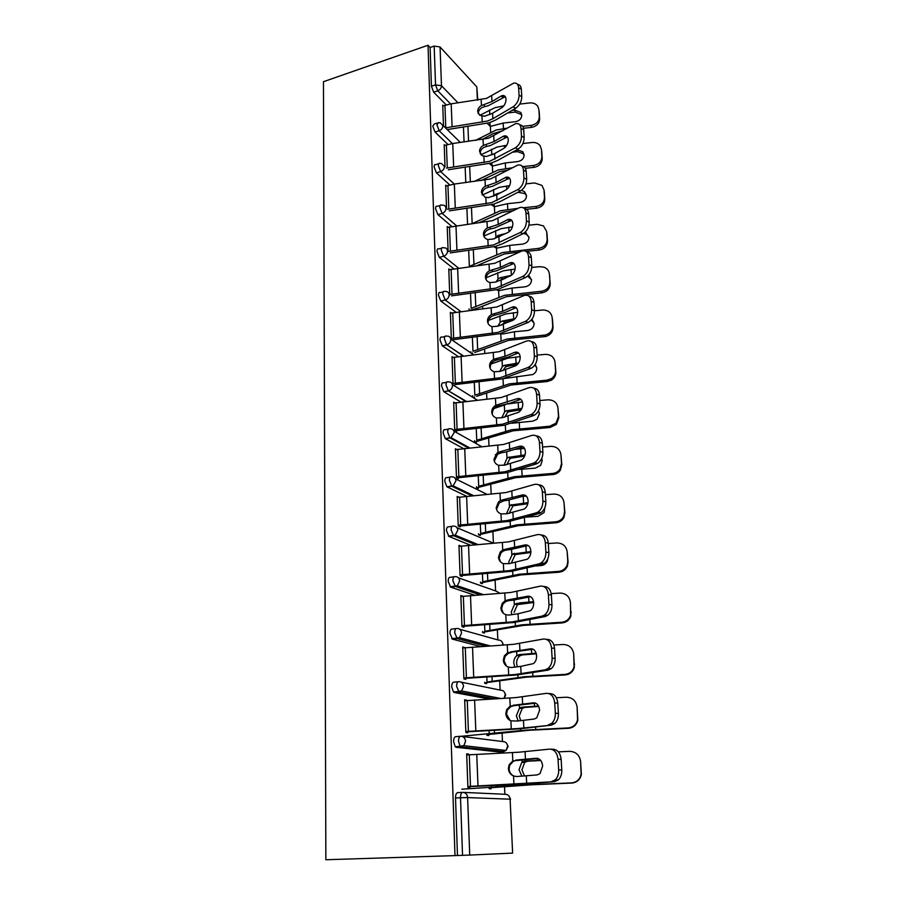 <?xml version="1.0" encoding="UTF-8"?>
<svg xmlns="http://www.w3.org/2000/svg" width="905" height="905" viewBox="0 0 905 905"><rect width="100%" height="100%" fill="white"/><g stroke="black" fill="none" stroke-linecap="round" stroke-linejoin="round"><path stroke-width="1.36" d="M504.877 794.273L504.538 786.807M502.999 753.051L502.931 751.659M502.931 751.569L502.863 750.098M502.467 741.534L502.094 733.231M500.126 690.096L499.707 681.001M497.841 639.914L497.388 630.061M495.601 590.954L495.126 580.376M493.429 543.147L492.908 531.902M491.189 494.062L490.759 484.582M489.005 446.075L488.655 438.382M486.867 399.252L486.596 393.256M484.786 353.538L484.582 349.183M482.75 308.91L482.614 306.116M480.759 265.335L480.702 264.011M325.857 859.75L323.458 81.699L428.02 45.25L454.989 855.61L325.857 859.75M477.41 100.138L476.788 86.88L440.056 46.981L441.482 85.749L458.043 102.876M446.188 104.878L433.642 92.163L431.425 86.246L435.531 84.878L434.174 46.076L430.113 47.479L428.02 45.25M431.425 86.246L430.113 47.479M434.174 46.076L440.056 46.981M476.788 86.88L477.795 100.093M469.729 855.067L512.626 853.11L510.103 799.194L467.625 797.577L469.729 855.067L462.534 855.338L460.509 797.735L455.52 798.006C455.554 794.692 456.301 792.904 457.772 792.644L462.523 792.373M443.495 125.931L442.737 105.116L443.371 105.761M499.074 751.942L456.211 747.304L455.26 746.783L453.62 741.693C453.654 738.469 454.389 736.794 455.837 736.659L460.317 736.308M454.989 855.61L457.466 855.497L455.52 798.006M466.675 700.583L464.661 699.723L465.871 732.53L467.885 732.79L467.828 731.342M486.867 734.283L486.913 735.313L488.802 735.561L488.757 734.532M480.691 646.555L452.477 639.145L449.955 633.455C449.989 630.423 450.724 628.952 452.138 629.043L456.086 628.568M462.783 596.282L460.826 595.524L461.969 626.69L463.937 627.244L463.869 625.491M482.557 631.566L482.603 632.55L484.458 633.081L484.413 632.086M470.136 545.07L448.948 536.45L446.47 530.692C446.516 527.83 447.228 526.552 448.62 526.857L452.104 526.303M458.699 497.184L457.172 496.46L458.258 526.099L460.193 526.925M478.462 533.792L478.507 534.753L480.317 535.522L480.284 534.572M463.303 448.45L445.294 438.631L443.167 433.02C443.212 430.316 443.914 429.208 445.271 429.694L448.371 429.083M454.864 402.883L453.688 402.171L454.729 430.395L456.629 431.459M474.559 440.633L474.593 441.561L476.381 442.556L476.347 441.64M458.066 356.423L442.319 345.857L440.011 340.054C440.068 337.497 440.758 336.547 442.081 337.203L444.864 336.558M451.324 313.006L450.373 312.315L451.369 339.228M472.625 353.855L472.591 352.961M470.826 351.751L470.872 352.656M453.643 268.672L439.332 257.348L437.013 251.466C437.047 249.18 437.669 248.332 438.88 248.932L441.663 248.185M448.009 227.257L447.217 226.578L448.122 251.228M449.74 184.914L436.425 172.866L434.151 166.95C434.174 164.936 434.717 164.178 435.791 164.665L438.654 163.805M444.875 145.354L444.197 144.698L445.011 166.746M447.93 144.449L435.022 132.051L432.771 126.134L434.298 123.962L437.194 123.046M446.425 185.842L445.69 185.174L446.55 208.501M451.64 226.318L437.862 214.609L435.565 208.716C435.588 206.566 436.176 205.763 437.319 206.317L440.135 205.514M469.028 308.831L469.062 309.431M449.638 269.633L448.778 268.955L449.74 294.951M455.781 312.033L440.837 301.105L438.495 295.234C438.54 292.79 439.208 291.908 440.486 292.564L443.235 291.874M474.48 397.691L474.446 396.786M472.67 395.677L472.715 396.582M453.066 357.407L452.014 356.706L453.032 384.263M460.555 401.877L443.789 391.684L441.572 385.971C441.617 383.347 442.307 382.317 443.654 382.894L446.595 382.261M476.483 486.652L476.528 487.603L478.326 488.496L478.293 487.546M456.742 449.457L455.407 448.744L456.471 477.659L458.383 478.609M466.448 496.166L446.844 486.766L444.796 481.245C444.841 478.462 445.554 477.274 446.923 477.67L450.204 477.082M480.487 582.073L480.532 583.058L482.365 583.714L482.32 582.741M460.781 546.1L458.971 545.376L460.091 575.761L462.036 576.462L461.969 574.562M474.673 595.196L450.69 587.141L448.19 581.417C448.235 578.465 448.948 577.096 450.351 577.3L454.061 576.779M484.684 682.28L484.729 683.286L486.596 683.682L486.562 682.675M464.706 647.765L462.715 646.951L463.892 678.92L465.883 679.338L465.826 677.732M489.763 699.158L454.321 692.517L453.473 692.031L451.753 686.861C451.799 683.739 452.534 682.166 453.959 682.144L458.168 681.725M489.107 787.622L489.141 788.674L491.053 788.775L491.008 787.723M468.7 754.804L468.677 754.08L466.663 753.876L467.908 787.554L469.933 787.655L469.887 786.377M457.466 855.497L462.534 855.338M463.552 792.395L505.397 794.296C508.124 794.454 509.685 796.083 510.103 799.194L512.626 853.11M462.783 596.169L460.849 596.418M464.695 647.46L462.749 647.675M466.663 700.074L464.684 700.255M468.677 754.08L466.675 754.216M500.884 96.156L502.32 95.568C504.515 95.24 505.759 96.439 506.042 99.143C505.94 102.898 504.436 105.84 501.517 107.933L492.569 113.238L484.537 116.27L479.661 115.184L477.693 111.428C477.704 108.917 478.96 106.948 481.449 105.512L483.971 104.584L484.627 106.632L488.417 105.647L503.565 97.536L500.884 96.156L491.981 101.53L483.971 104.584M513.067 106.835C516.947 104.064 518.95 100.206 519.063 95.24L521.755 96.654C521.642 101.598 519.64 105.455 515.76 108.215L513.067 106.835L492.852 118.747L487.591 121.021L445.464 127.854M447.228 129.585L489.277 122.786L495.544 120.071L515.76 108.215M519.063 95.24L518.622 87.74C518.237 84.233 516.608 82.683 513.746 83.09L486.483 98.407L451.188 103.837L442.76 105.964M484.627 106.632L482.105 107.537C479.616 108.962 478.372 110.93 478.349 113.442L478.372 113.736M517.547 84.403C519.775 84.629 521.031 86.213 521.314 89.165L518.622 87.74M521.755 96.654L521.314 89.165M505.431 96.88L503.565 97.536M479.831 115.308L494.99 107.65L503.712 105.942M503.135 130.591L493.202 133.623L482.139 139.528M487.229 123.363L490.374 126.395L503.169 123.08L515.488 121.677C519.481 120.874 521.574 118.679 521.766 115.116L520.827 112.48L514.821 110.082L512.026 110.41M475.442 140.433L496.144 130.026L507.524 128.069M522.604 126.349L531.111 125.388C536.337 124.336 539.075 121.462 539.301 116.802L539.64 118.804C539.414 123.465 536.688 126.315 531.461 127.379L523.486 128.284M538.961 110.218L539.301 116.802M538.837 109.471L537.887 106.473C536.077 103.837 533.35 102.65 529.719 102.932L519.719 104.086M539.165 111.496L539.64 118.804M521.778 115.501L521.212 114.494L515.216 112.096L507.66 112.967M489.741 122.639L490.352 126.395M503.044 136.417L504.221 135.92C506.596 135.501 507.943 136.745 508.271 139.653C508.169 143.488 506.642 146.429 503.689 148.465L494.628 153.556L486.494 156.463L482.139 155.705L479.56 151.463C479.571 148.895 480.838 146.882 483.361 145.434L485.917 144.517L486.562 146.474L490.408 145.524L505.748 137.73L503.044 136.417L494.017 141.576L485.917 144.517M515.398 147.764C519.323 145.083 521.348 141.203 521.472 136.146L524.176 137.481C524.063 142.538 522.038 146.395 518.113 149.076L515.398 147.764L489.594 161.373L446.493 168.115M448.28 169.767L491.279 163.058L497.626 160.445L518.113 149.076M521.472 136.146L521.02 128.476C520.579 124.698 518.814 123.08 515.703 123.623L488.451 138.239L452.738 143.51L444.219 145.558M486.562 146.474L484.017 147.368C481.505 148.816 480.238 150.818 480.227 153.386L480.272 153.85M519.764 124.822C522.106 125.071 523.429 126.734 523.724 129.822L521.02 128.476M524.176 137.481L523.724 129.822M507.535 137.13L505.748 137.73M505.25 177.606L506.155 177.222C508.712 176.69 510.182 177.98 510.544 181.102C510.443 185.016 508.904 187.969 505.906 189.937L496.721 194.801L488.496 197.584L484.888 197.188L481.471 192.414C481.483 189.779 482.761 187.731 485.318 186.272L487.897 185.355L488.553 187.222L492.433 186.306L507.977 178.862L505.25 177.606L496.098 182.539L487.897 185.355M517.773 189.665C521.755 187.064 523.803 183.172 523.927 178.014L526.665 179.28C526.552 184.439 524.504 188.308 520.522 190.898L517.773 189.665L491.63 202.652L447.477 209.304M449.276 210.876L493.327 204.247L499.764 201.758L520.522 190.898M523.927 178.014L523.463 170.163C522.966 166.101 521.042 164.416 517.694 165.106L490.453 178.986L454.333 184.077L445.713 186.045M488.553 187.222L485.974 188.116C483.428 189.575 482.15 191.611 482.139 194.236L482.207 194.88M522.015 166.181C524.493 166.43 525.884 168.183 526.201 171.441L523.463 170.163M526.665 179.28L526.201 171.441M509.673 178.319L507.977 178.862M507.501 219.768L508.135 219.496C510.884 218.829 512.456 220.175 512.875 223.535C512.784 227.528 511.212 230.481 508.18 232.381L493.417 239.011L487.863 239.565C485.171 238.716 483.689 236.963 483.428 234.305C483.44 231.612 484.729 229.531 487.309 228.06L489.933 227.144L490.589 228.908L494.515 228.037L510.262 220.944L507.501 219.768L498.236 224.451L489.933 227.144M520.205 232.551C524.244 230.04 526.325 226.148 526.439 220.877L529.21 222.076C529.097 227.336 527.015 231.216 522.977 233.716L520.205 232.551L493.711 244.893L448.405 251.454M450.226 252.925L495.431 246.398L501.947 244.022L522.977 233.716M526.439 220.877L525.975 212.833C525.409 208.467 523.328 206.713 519.719 207.573L492.512 220.673L447.251 227.46M490.589 228.908L487.965 229.802C485.397 231.273 484.107 233.354 484.096 236.035L484.209 236.895M524.3 208.501C526.914 208.761 528.396 210.616 528.735 214.044L525.975 212.833M529.21 222.076L528.735 214.044M511.845 220.469L510.262 220.944M509.809 262.914L510.149 262.767C513.09 261.975 514.787 263.378 515.262 266.975C515.171 271.059 513.576 274.011 510.499 275.833L495.555 282.1L489.922 282.598C487.195 281.715 485.691 279.905 485.431 277.19C485.442 274.43 486.754 272.315 489.356 270.821L492.003 269.916L492.659 271.579L496.641 270.742L512.603 264.022L509.809 262.914L500.42 267.36L492.003 269.916M522.705 276.466C526.801 274.057 528.905 270.154 529.018 264.78L531.812 265.889C531.699 271.262 529.595 275.154 525.5 277.552L522.705 276.466L495.85 288.118L449.717 294.476M451.561 295.856L497.58 289.532L525.5 277.552M529.018 264.78L528.531 256.534C527.898 251.85 525.647 250.018 521.789 251.058L494.628 263.332L448.812 269.848M492.659 271.579L490.024 272.462C487.422 273.955 486.109 276.07 486.109 278.808L486.257 279.905M526.62 251.828C529.391 252.088 530.952 254.045 531.326 257.665L528.531 256.534M531.812 265.889L531.326 257.665M514.051 263.604L512.603 264.022M512.173 307.112L512.207 307.089C515.341 306.139 517.174 307.598 517.705 311.467C517.615 315.596 516.031 318.549 512.943 320.313L497.727 326.23L492.026 326.66C489.266 325.732 487.75 323.866 487.478 321.083C487.49 318.266 488.813 316.105 491.449 314.601L494.13 313.707L494.797 315.245L505.465 312.293L514.99 308.13L512.173 307.112L502.66 311.286L494.13 313.707M525.262 321.445L525.398 321.388C529.47 319.035 531.563 315.155 531.654 309.748L534.482 310.777C534.38 316.173 532.298 320.053 528.226 322.395L525.262 321.445L498.033 332.395L451.335 338.436M453.201 339.714L499.786 333.696L528.09 322.463M531.654 309.748L531.156 301.297C530.443 296.263 528.022 294.363 523.893 295.607L496.777 307.01L450.407 313.221M494.797 315.245L492.116 316.128C489.481 317.632 488.168 319.793 488.157 322.599M528.973 296.195C531.914 296.455 533.577 298.503 533.984 302.349L531.156 301.297M552.152 317.338L552.174 317.621C551.428 312.915 548.509 310.37 543.396 309.974L534.482 310.766L533.984 302.349M516.303 307.779L514.99 308.13M480.985 154.789L497.026 147.062L506.743 145.32M508.09 170.163L499.854 171.588L480.883 180.638M489.322 163.579L492.365 166.101L505.318 162.945L517.773 161.576C521.812 160.773 523.927 158.545 524.119 154.902L522.807 151.746L516.925 149.732M474.13 181.509L498.214 169.948L512.524 167.753M523.531 166.554L533.577 165.457C538.871 164.405 541.631 161.486 541.869 156.723L542.197 158.635C541.959 163.398 539.21 166.305 533.927 167.357L525.341 168.285M541.473 149.766L541.869 156.723M541.382 149.234L540.047 145.603C538.147 143.262 535.511 142.221 532.163 142.492L522.92 143.522M541.71 151.169L542.197 158.635M524.131 155.185L523.192 153.669L517.49 151.644L512.502 152.198M491.641 162.945L492.444 166.09M492.512 154.597L494.99 153.352M482.308 195.05L499.108 187.38L509.639 185.627M493.202 196.317L495.861 194.202L500.804 192.629M513.588 210.627L501.981 212.347L479.107 222.721M491.562 204.7L494.39 206.702L507.501 203.704L520.104 202.381C524.199 201.577 526.337 199.315 526.529 195.593L524.595 191.758L521.472 190.322M472.308 223.558L500.318 210.786L518.101 208.32M523.339 207.777L536.099 206.442C541.462 205.39 544.244 202.426 544.482 197.55L544.799 199.372C544.572 204.236 541.79 207.2 536.45 208.241L526.54 209.27M544.041 190.208L544.482 197.55M543.984 189.892L541.982 185.412L534.651 182.946L525.997 183.873M544.312 191.736L544.799 199.372M526.54 195.751L524.979 193.591L517.864 192.29M493.689 204.145L494.605 206.702M484.096 235.979L501.246 228.614L512.434 226.872M494.503 238.705L497.954 235.515L506.144 233.388M519.798 251.986L504.153 254.022L476.675 265.81M493.972 246.748L496.472 248.23L509.741 245.402L522.502 244.124C526.631 243.321 528.792 241.024 528.984 237.212L526.393 234.293L523.497 233.433M468.666 250.052L469.356 266.341L502.479 252.563L538.679 248.366C544.097 247.325 546.925 244.316 547.152 239.327L547.48 241.047C547.254 246.024 544.437 249.033 539.029 250.074L526.031 251.364M546.665 231.544L547.152 239.327M546.654 231.488L543.452 225.888L537.197 224.327L528.961 225.175M525.172 232.155L528.984 237.212M546.971 233.23L547.48 241.047M495.883 246.273L496.822 248.23M505.85 277.993L500.295 280.55M486.155 277.745L503.418 270.799L515.126 269.09M496.053 281.975L498.022 279.091L500.103 277.767L511.28 275.392M549.369 273.932L550.206 283.695C549.98 288.786 547.14 291.84 541.665 292.869L506.37 296.682L478.44 307.847L470.193 310.279M496.585 289.77L498.598 290.72L512.038 288.073L524.945 286.84C529.131 286.048 531.314 283.706 531.506 279.803L528.622 275.109M470.498 293.039L471.143 308.322L504.685 295.302L541.326 291.274C546.812 290.245 549.663 287.179 549.889 282.077L550.206 283.695M549.697 275.697L549.889 282.077M549.38 274.057C549.03 270.776 547.231 268.491 543.995 267.179L539.81 266.67L531.789 267.461M531.495 279.69L527.649 276.116M498.259 289.362L499.119 290.743M512.637 320.438L504.956 322.056L501.359 325.2M488.451 320.404L505.657 313.967L517.717 312.327M497.795 326.207L500.182 322.304L502.286 321.026L515.183 318.628M552.48 319.16L553.012 327.35C552.91 332.033 550.421 335.088 545.557 336.513L508.655 340.325L474.718 352.486M499.492 333.764L502.942 333.968L514.391 331.75L527.898 330.506C531.88 329.556 533.95 327.191 534.086 323.402L531.97 319.171M472.365 337.045L472.964 351.276L506.947 339.058L545.217 335.02C550.093 333.594 552.593 330.529 552.695 325.834L553.012 327.35M552.174 317.621L552.695 325.834M534.063 323.13L531.337 319.985M446.007 344.081L446.041 345.065M514.594 352.373C517.784 351.491 519.662 353.052 520.217 357.034C520.149 361.05 518.644 363.957 515.692 365.767L499.956 371.412L494.187 371.774C491.392 370.801 489.854 368.889 489.582 366.039C489.594 363.154 490.929 360.948 493.598 359.421L496.313 358.538L496.969 359.964L507.784 357.204L517.445 353.312L514.594 352.373L504.945 356.276L496.313 358.538M527.875 367.543L528.441 367.294C532.332 364.896 534.312 361.072 534.357 355.823L537.219 356.774C537.163 362.011 535.194 365.835 531.292 368.222L527.875 367.543L500.273 377.724L452.998 383.449M454.876 384.625L502.037 378.935L530.737 368.471M534.357 355.823L533.848 347.169C533.102 341.932 530.613 339.918 526.371 341.106L498.994 351.728L452.048 357.633M496.969 359.964L494.266 360.846C491.596 362.362 490.261 364.557 490.261 367.43M531.359 341.638C534.482 341.886 536.258 344.058 536.699 348.131L533.848 347.169M537.219 356.774L536.699 348.131M518.588 353.018L517.445 353.312M517.422 364.5L506.913 366.344L505.069 367.475L502.909 370.665M491.053 363.968L507.931 358.165L520.171 356.593M499.707 371.469L502.399 366.548L504.221 365.405L518.644 362.95M474.277 382.102L474.831 395.225L509.266 383.856L546.801 380.179L551.19 378.731C554.188 376.729 555.647 374.036 555.568 370.643L555.025 362.226L555.874 372.034C555.953 375.417 554.505 378.109 551.518 380.1L547.129 381.548L510.974 385.021L476.607 396.333M502.976 378.72L532.762 374.557C535.432 373.075 536.756 370.903 536.722 368.041L535.251 364.387M555.025 362.226C554.131 357.023 550.851 354.409 545.206 354.387L537.118 355.099M536.676 367.566L534.844 365.02M460.464 398.211L461.086 398.087M517.083 398.743C520.318 397.974 522.219 399.637 522.773 403.743C522.751 407.646 521.325 410.508 518.508 412.329L502.252 417.703L496.404 417.997C493.564 416.979 492.015 415.01 491.732 412.08C491.743 409.128 493.089 406.877 495.793 405.338L498.542 404.456L499.209 405.768L510.16 403.2L519.956 399.603L517.083 398.743L498.542 404.456M530.556 414.784L531.552 414.343C535.262 411.911 537.118 408.155 537.129 403.053L540.014 403.913C540.002 409.003 538.147 412.759 534.436 415.18L530.556 414.784L502.569 424.173L454.695 429.558M456.595 430.622L504.345 425.26L533.452 415.621M537.129 403.053L536.608 394.184C535.851 388.799 533.317 386.639 529.018 387.691L501.246 397.533L453.722 403.121M499.209 405.768L496.46 406.639C493.768 408.178 492.422 410.418 492.411 413.359M533.78 388.2C537.106 388.426 539.007 390.711 539.493 395.055L536.608 394.184M540.014 403.913L539.493 395.055M520.907 399.365L519.956 399.603M521.178 409.75L508.882 411.718L507.366 412.68L504.752 417.137M507.807 403.969L522.479 401.956M501.789 417.793L504.673 411.843L506.178 410.859L521.914 408.359M476.245 428.246L476.743 440.215L511.63 429.728L549.64 426.244L556.043 423.189L558.509 416.538L557.955 407.917L558.804 417.805L556.36 424.445L549.969 427.488L513.361 430.78L475.148 441.866M511.789 423.246L532.626 421.176L537.016 419.343L539.425 413.755L538.509 410.802M494.13 408.472L505.85 404.512M557.955 407.917C557.039 402.578 553.724 399.886 548.011 399.829L539.81 400.508M539.346 413.053L538.26 411.243M460.068 443.393L461.143 443.19M519.617 446.278C522.909 445.611 524.832 447.387 525.409 451.606C525.409 455.407 524.063 458.224 521.393 460.057L504.594 465.136L498.666 465.351C495.793 464.288 494.221 462.251 493.938 459.254L496.992 453.043L498.044 452.387L500.827 451.516L501.494 452.704L505.68 452.059L522.524 447.036L519.617 446.278L500.827 451.516M533.317 463.224L534.731 462.579C538.249 460.136 539.991 456.437 539.98 451.482L542.887 452.24C542.91 457.183 541.167 460.871 537.649 463.315L536.235 463.96L533.317 463.224L504.922 471.765L456.437 476.788M458.349 477.738L506.71 472.738L536.235 463.96M539.98 451.482L539.437 442.387C538.667 436.844 536.099 434.536 531.733 435.441L503.565 444.468L455.441 449.706M501.494 452.704L497.66 454.208L494.616 460.407M536.246 435.927C539.787 436.12 541.812 438.529 542.344 443.167L539.437 442.387M542.887 452.24L542.344 443.167M523.271 446.855L522.524 447.036M524.606 456.143L510.918 458.19L509.719 458.982L506.834 464.684M515.816 449.265L524.572 448.428M504.028 465.238L506.992 458.224L508.191 457.432L525.036 454.91M478.247 475.532L478.7 486.268L514.063 476.72L552.536 473.439C555.772 473.111 558.283 471.641 560.071 469.016L561.519 463.552L560.953 454.717L561.813 464.695L560.376 470.148C558.589 472.761 556.089 474.231 552.865 474.559L515.805 477.659L476.912 487.784M518.859 469.446L535.319 468.145L540.692 465.294L542.197 460.588L541.722 458.484M495.318 454.717L502.117 452.613M560.953 454.717C560.014 449.253 556.666 446.47 550.874 446.369L542.581 447.025M542.061 459.604L541.62 458.711M459.027 489.673L460.611 489.401M522.23 495.001C525.567 494.458 527.524 496.359 528.101 500.691C528.124 504.379 526.868 507.151 524.334 509.006L506.992 513.757L500.985 513.893C498.078 512.784 496.483 510.692 496.2 507.615L498.485 501.936L500.352 500.601L503.169 499.741L503.836 500.793L508.078 500.194L525.16 495.669L522.23 495.001L503.169 499.741M536.133 512.897L537.977 512.049C541.303 509.594 542.943 505.952 542.887 501.144L545.839 501.811C545.885 506.608 544.256 510.239 540.93 512.694L539.086 513.531L536.133 512.897L507.32 520.556L458.224 525.205M460.159 526.031L509.142 521.404L539.086 513.531M542.887 501.144L542.344 491.822C541.552 486.121 538.939 483.655 534.516 484.401L505.94 492.569L457.206 497.445M503.836 500.793L499.164 502.976L496.879 508.633M538.735 484.865C542.514 485.001 544.697 487.546 545.285 492.501L542.344 491.822M545.839 501.811L545.285 492.501M527.819 503.712L513.022 505.805L509.13 513.384M522.932 496.325L526.291 496.076M506.438 513.848L510.262 505.137L528.022 502.626M480.306 523.995L480.713 533.441L516.551 524.877L555.523 521.812C559.256 521.416 561.994 519.583 563.713 516.314L564.607 511.732L564.019 502.682L564.89 512.739L564.007 517.309C562.288 520.567 559.573 522.4 555.84 522.796L518.305 525.692L478.666 534.821M564.019 502.682C563.08 497.071 559.675 494.198 553.815 494.073L545.41 494.684M544.901 507.569L544.063 512.581L538.079 516.28L526.224 517.117M456.98 537.118L459.174 536.778M524.9 544.968C528.282 544.55 530.273 546.575 530.862 551.043C530.907 554.618 529.73 557.344 527.344 559.2L509.447 563.611L503.372 563.668C500.431 562.503 498.802 560.342 498.508 557.186L500.25 552.016L502.716 550.036L505.578 549.177L506.234 550.093L510.544 549.55L527.875 545.534L524.9 544.968L505.578 549.177M539.029 563.86L541.303 562.808C544.425 560.342 545.953 556.779 545.885 552.107L548.86 552.661C548.928 557.322 547.412 560.885 544.278 563.34L542.005 564.392L539.029 563.86L509.798 570.58L460.057 574.833M462.002 575.535L511.619 571.304L542.005 564.392M545.885 552.107L545.319 542.536C544.516 536.665 541.857 534.029 537.366 534.629L508.384 541.891L459.005 546.371M506.234 550.093L503.384 550.93L500.929 552.91L499.198 558.057L500.397 561.722M541.281 535.047C545.296 535.115 547.638 537.808 548.283 543.113L545.319 542.536M548.86 552.661L548.283 543.113M530.85 552.48L515.194 554.595L511.574 562.48M509.029 563.668L508.78 561.948L512.411 554.041L530.884 551.552M482.422 573.68L482.761 581.768L519.097 574.234L558.577 571.394C562.706 570.942 565.568 568.826 567.186 565.059L567.763 561.123L567.175 551.846L568.057 561.994L567.469 565.919C565.863 569.686 563.001 571.79 558.894 572.243L520.873 574.924L480.521 582.978M567.175 551.846C566.213 546.088 562.763 543.124 556.824 542.955L548.317 543.532M547.955 558.419L547.287 561.247C545.964 563.849 543.837 565.308 540.896 565.614L535.432 565.976M530.579 596.678L527.649 596.225C531.077 595.942 533.102 598.092 533.701 602.696C533.758 606.18 532.66 608.85 530.409 610.705L518.056 613.771L508.78 615.083L505.816 614.71C502.829 613.488 501.189 611.26 500.884 608.024L502.23 603.296L505.148 600.728L508.033 599.891L508.701 600.649L513.056 600.173L530.613 596.689M541.993 616.158L544.674 614.914C547.627 612.459 549.041 608.952 548.95 604.404L551.96 604.857C552.05 609.382 550.636 612.877 547.695 615.332L545.014 616.577L541.993 616.158L512.332 621.893L461.935 625.728M463.903 626.283L514.176 622.47L545.014 616.577M548.95 604.404L548.373 594.585C547.548 588.544 544.855 585.739 540.296 586.157L510.873 592.458L460.86 596.531M527.649 596.225L508.033 599.891M508.701 600.649L505.816 601.486L502.909 604.042L501.574 608.748L503.282 613.183M543.86 586.542C548.136 586.519 550.647 589.359 551.371 595.049L548.373 594.585M551.96 604.857L551.371 595.049M533.69 602.492L517.445 604.608L514.063 612.368M511.834 614.767L511.246 611.938L514.628 604.155L520.579 602.787L533.611 601.723M484.582 624.62L484.865 631.294L521.71 624.846L561.711 622.244C566.145 621.746 569.109 619.416 570.614 615.23L570.399 602.255L570.897 615.943C569.392 620.117 566.44 622.448 562.016 622.934L523.497 625.4L482.591 632.301M570.399 602.255C569.415 596.35 565.919 593.284 559.912 593.08L551.213 593.623M547.061 615.253L543.792 616.203M532.83 649.1L530.466 648.84C533.95 648.681 535.998 650.967 536.62 655.706C536.688 659.1 535.658 661.725 533.543 663.58L520.726 666.397L511.325 667.494L508.316 667.087C505.295 665.808 503.633 663.501 503.327 660.186L504.379 655.831L507.637 652.731L533.135 649.236M545.048 669.847L548.125 668.422C550.885 665.967 552.22 662.528 552.107 658.105L555.138 658.433C555.251 662.845 553.939 666.272 551.168 668.716L548.091 670.141L545.048 669.847L514.934 674.542L463.858 677.936M465.849 678.354L516.789 674.972L548.091 670.141M552.107 658.105L551.507 648.014C550.67 641.792 547.932 638.806 543.294 639.043L513.44 644.337L462.76 647.98M530.466 648.84L510.567 651.905M511.235 652.505L508.305 653.331L505.058 656.408L504.006 660.752L506.495 666.103M546.484 639.383C551.032 639.258 553.724 642.256 554.539 648.365L551.507 648.014M555.138 658.433L554.539 648.365M536.337 653.806L522.049 654.971L519.719 655.933C517.603 657.709 516.563 660.231 516.608 663.512L517.4 666.883M514.866 667.177L513.769 663.195C513.712 659.903 514.753 657.369 516.879 655.593L519.198 654.62L536.167 653.195M486.8 676.895L487.026 682.053L524.391 676.748L564.924 674.406C569.607 673.874 572.661 671.352 574.064 666.827L573.713 653.964L574.336 667.381C572.933 671.895 569.901 674.417 565.218 674.938L526.201 677.166L484.707 682.856M573.713 653.964C572.718 647.901 569.166 644.745 563.08 644.484L553.905 645.005M535.104 702.959L533.35 702.834C536.891 702.823 538.973 705.255 539.606 710.131L536.744 717.869L534.222 719.034L517.23 721.047L510.895 720.833C507.829 719.498 506.133 717.122 505.827 713.706L506.664 709.667L510.194 706.104L535.658 703.162M548.181 724.984L551.643 723.378C554.233 720.934 555.466 717.563 555.342 713.253L558.408 713.457C558.543 717.756 557.31 721.115 554.72 723.548L551.258 725.154L517.603 728.582L465.837 731.5M467.84 731.772L519.47 728.864L551.258 725.154M555.342 713.253L554.731 702.891C553.871 696.477 551.088 693.298 546.382 693.343L516.065 697.574L464.706 700.764M533.35 702.834L513.158 705.278M513.825 705.719L510.861 706.534L507.354 710.086L506.506 714.113L510.16 720.504M548.883 693.547L549.448 693.592C554.143 693.547 556.937 696.714 557.797 703.117L554.731 702.891M558.408 713.457L557.797 703.117M538.735 706.454L524.753 707.427L522.174 708.491L519.232 715.979L520.737 720.719M518.18 720.968L516.359 715.776L519.515 708.106L521.857 707.201L538.509 706.013M461.346 736.274L527.151 730.007L568.216 727.925C573.125 727.382 576.236 724.69 577.56 719.848L577.107 707.02L577.82 720.244C576.508 725.063 573.408 727.756 568.51 728.299L528.961 730.278L486.879 734.679M577.107 707.02C576.089 700.787 572.503 697.529 566.326 697.223L556.337 697.732M537.4 758.322L536.314 758.288C539.912 758.424 542.038 761.015 542.672 766.037L540.014 773.639L537.208 774.918L516.619 776.513L513.531 776.004C510.42 774.612 508.712 772.157 508.384 768.65L509.074 764.883L512.807 760.89L538.147 758.503M551.394 781.626L555.229 779.85C557.661 777.429 558.804 774.114 558.668 769.917L561.767 769.985C561.915 774.171 560.772 777.474 558.351 779.895L554.516 781.671L467.862 786.49M469.899 786.603L522.23 784.183L554.516 781.671M558.668 769.917L558.046 759.261C557.163 752.655 554.335 749.283 549.55 749.125L518.769 752.225L466.697 754.94M536.314 758.288L515.816 760.076M516.484 760.336L513.486 761.15L509.753 765.121L509.074 768.888C509.391 772.384 511.099 774.827 514.21 776.219M551.145 749.182L552.65 749.238C557.423 749.397 560.263 752.768 561.145 759.363L558.046 759.261M561.767 769.985L561.145 759.363M540.771 760.494L527.513 761.241L524.662 762.44L521.925 769.804L524.538 776.015M521.925 776.207L519.006 769.725L521.755 762.349L524.595 761.15L540.545 760.223M461.776 789.194L529.968 784.669L571.598 782.87C576.7 782.305 579.879 779.465 581.123 774.341L580.603 761.467L581.372 774.556C580.139 779.669 576.971 782.497 571.892 783.063L531.801 784.782L489.107 787.836M580.603 761.467C579.562 755.075 575.919 751.693 569.652 751.342L558.374 751.851M478.01 112.967L477.976 112.288M450.588 103.928L437.76 90.817L435.531 84.878L441.482 85.749C441.323 88.124 440.09 89.81 437.76 90.817L433.642 92.163M467.625 797.577L460.509 797.735C460.543 794.409 461.29 792.622 462.738 792.361C465.589 792.531 467.218 794.262 467.625 797.577M452.41 143.556L439.174 130.75C441.538 129.777 442.794 128.069 442.941 125.637L440.328 122.82L438.45 122.65L436.934 124.822L439.174 130.75L435.022 132.051M455.26 207.641L454.333 184.077L440.633 171.611L436.425 172.866M456.29 225.537L442.126 213.422L437.862 214.609M458.383 267.959L443.642 256.206L439.332 257.348M460.6 311.377L445.203 300.019L440.837 301.105M450.758 339.115L473.462 354.726M462.987 355.823L446.798 344.884L442.387 345.902M452.364 384.58L477.342 400.191M465.566 401.345L448.439 390.858L443.959 391.797M453.937 431.131L481.811 446.731M468.417 447.964L450.113 437.952L445.588 438.835M455.487 478.813L487.116 494.413M471.629 495.725L451.833 486.234L447.24 487.037M456.98 527.694L493.655 543.238M475.363 544.663L453.597 535.726L448.948 536.45M458.416 577.82L496.11 591.123L500.114 593.397M479.955 594.823L455.407 586.497L450.69 587.141M459.797 629.28L498.35 640.061C500.963 640.05 502.467 641.487 502.863 644.349L502.841 645.152M486.019 646.215L457.263 638.591L452.477 639.145M461.098 682.132L500.646 690.198C503.293 690.244 504.809 691.748 505.216 694.689L504.04 698.355M495.103 698.852L459.163 692.054L454.321 692.517M462.342 736.478L502.999 741.591C505.68 741.693 507.219 743.265 507.637 746.286L506.031 750.46L503.452 751.625L461.12 746.942L456.211 747.304M498.757 751.965L503.859 751.58M444.446 166.452L441.504 163.5L439.988 163.398C438.914 162.911 438.382 163.669 438.371 165.694L440.633 171.611C443.02 170.649 444.287 168.941 444.446 166.452M445.973 208.218C445.758 206.193 444.66 205.175 442.692 205.152L441.572 205.107C440.43 204.553 439.853 205.356 439.83 207.505L442.126 213.422C444.536 212.483 445.826 210.752 445.973 208.218M447.545 250.968C447.285 248.751 446.063 247.687 443.88 247.8L443.19 247.778C441.979 247.178 441.357 248.027 441.335 250.312L443.642 256.206C446.097 255.312 447.398 253.558 447.545 250.968M449.152 294.736C448.835 292.315 447.489 291.218 445.102 291.467L444.841 291.467C443.563 290.81 442.907 291.704 442.862 294.136L445.203 300.019C447.681 299.148 449.004 297.383 449.152 294.736M442.319 345.857L447.025 344.828C449.412 343.911 450.667 342.158 450.803 339.567C450.452 336.977 449.016 335.857 446.493 336.174C445.17 335.517 444.479 336.468 444.446 339.024L446.731 344.839L463.247 355.801M443.789 391.684L449.016 390.689C451.244 389.682 452.398 387.951 452.489 385.485C452.127 382.838 450.679 381.65 448.122 381.921C446.787 381.356 446.097 382.374 446.052 385.01L448.258 390.734L466.279 401.277M445.294 438.631L451.052 437.658L454.22 432.545C453.858 429.818 452.376 428.574 449.796 428.8C448.439 428.314 447.749 429.423 447.704 432.126L449.83 437.76L451.052 437.658L469.638 447.851M446.844 486.766L453.111 485.793L455.984 480.77C455.622 477.976 454.129 476.664 451.505 476.856C450.136 476.46 449.434 477.648 449.4 480.431L451.833 486.234L453.111 485.793L473.428 495.578M448.428 536.133L455.204 535.138L457.806 530.228C457.432 527.355 455.916 525.986 453.258 526.11C451.878 525.816 451.165 527.095 451.131 529.957L453.597 535.726L455.204 535.138L477.84 544.471M450.068 586.757L457.319 585.75L459.661 580.953C459.288 578.001 457.749 576.553 455.057 576.632C453.665 576.44 452.952 577.809 452.907 580.761L455.407 586.497L457.319 585.75L483.247 594.585M451.742 638.704L459.457 637.674L461.573 632.991C461.188 629.959 459.627 628.443 456.901 628.466C455.498 628.375 454.774 629.846 454.74 632.889L457.263 638.591L459.457 637.674L490.386 645.944M453.473 692.031L461.629 690.967L463.541 686.409C463.145 683.286 461.561 681.703 458.801 681.669C457.376 681.68 456.652 683.252 456.618 686.386L459.163 692.054L461.629 690.967L501.087 698.524M455.26 746.783L463.835 745.686L465.555 741.252C465.147 738.039 463.552 736.376 460.747 736.274C459.31 736.41 458.575 738.095 458.541 741.319L460.181 746.421L461.12 746.942L463.835 745.686L506.031 750.46L508.101 746.433M482.241 122.209L481.958 116.259M481.449 105.512L481.166 99.618M491.981 101.53L491.698 96.077M492.852 118.747L492.569 113.238M452.07 126.361L451.188 103.837M445.769 127.752L444.932 105.263M502.264 106.111L502.332 107.367M503.169 123.08L503.463 128.521M489.548 109.946L489.786 114.641M467.908 126.259L468.564 141.361M490.374 126.395L490.668 132.277M463.439 126.87L464.073 141.972M531.461 127.379L531.111 125.388M515.216 112.096L514.821 110.082M484.175 162.504L483.881 156.418M483.361 145.434L483.066 139.404M494.017 141.576L493.734 135.999M494.911 159.178L494.628 153.556M453.643 166.543L452.738 143.51M447.285 167.878L446.414 144.879M486.143 203.738L485.849 197.516M485.318 186.272L485.012 180.106M496.098 182.539L495.816 176.837M497.015 200.559L496.721 194.801M448.823 208.931L447.941 185.401M488.168 245.934L487.863 239.565M487.309 228.06L487.014 221.748M498.236 224.451L497.942 218.625M499.175 242.902L498.87 236.997M456.912 249.69L455.962 225.583M450.396 250.923L449.491 226.85M490.239 289.125L489.922 282.598M489.356 270.821L489.051 264.362M500.42 267.36L500.114 261.387M501.381 286.24L501.076 280.211M458.609 292.722L457.636 268.05M452.002 293.899L451.086 269.26M492.354 333.334L492.026 326.66M491.449 314.601L491.132 307.983M502.66 311.286L502.343 305.166M503.644 330.619L503.327 324.443M460.34 336.784L459.344 311.524M453.654 337.893L452.715 312.666M504.379 145.581L504.504 147.911M505.318 162.945L505.612 168.5M491.517 149.28L491.8 154.891M469.661 166.407L470.351 182.007M492.365 166.101L492.659 172.108M465.136 167.006L465.804 182.595M533.927 167.357L533.577 165.457M517.49 151.644L517.094 149.721M506.551 185.955L506.732 189.405M507.501 203.704L507.807 209.394M493.53 189.496L493.836 195.593M471.46 207.471L472.161 223.58M494.39 206.702L494.707 212.845M466.878 208.048L467.568 224.146M536.45 208.241L536.099 206.442M519.809 192.086L519.651 191.351M495.861 194.202L496.902 194.699M508.768 227.246L509.017 231.872M509.741 245.402L510.058 251.228M495.589 230.628L495.906 236.861M473.304 249.497L473.971 264.758M496.472 248.23L496.788 254.52M539.029 250.074L538.679 248.366M497.954 235.515L500.013 236.443M511.042 269.486L511.359 275.346M512.038 288.073L512.354 294.035M497.705 272.71L498.022 279.091M475.182 292.507L475.804 306.829M498.598 290.72L498.927 297.157M541.665 292.869L541.326 291.274M500.103 277.767L502.739 278.876M513.361 312.723L513.689 318.764M514.391 331.75L514.719 337.848M499.854 315.777L500.182 322.304M477.105 336.536L477.693 349.862M500.782 334.205L501.11 340.8M544.369 336.683L544.029 335.201M502.286 321.026L504.956 322.056M494.515 378.618L494.187 371.774M493.598 359.421L493.27 352.656M504.945 356.276L504.628 350.009M505.952 376.073L505.635 369.749M462.104 381.899L461.086 356.027M455.351 382.951L454.378 357.113M515.737 356.989L516.076 363.177M516.789 376.469L517.128 382.713M502.071 359.862L502.399 366.548M479.084 381.616L479.616 393.913M503.01 378.731L503.35 385.485M547.129 381.548L546.801 380.179M555.568 370.643L555.874 372.034M504.538 365.292L507.219 366.242M496.732 424.999L496.404 417.997M495.793 405.338L495.465 398.404M507.286 402.352L506.958 395.938M508.327 422.646L507.988 416.164M463.926 428.11L462.885 401.605M457.07 429.083L456.086 402.623M518.18 402.306L518.52 408.641M519.255 422.262L519.594 428.665M504.323 404.999L504.673 411.843M481.098 427.794L481.596 438.993M505.329 425.067L505.646 431.233M549.969 427.488L549.64 426.244M558.509 416.538L558.804 417.805M506.834 410.632L509.549 411.492M499.017 472.534L498.666 465.351M498.044 452.387L497.705 445.271M509.696 449.581L509.357 442.998M510.748 470.374L510.409 463.722M465.781 475.453L464.718 448.303M458.846 476.369L457.828 449.253M520.669 448.733L521.02 455.226M521.766 469.175L522.128 475.736M506.676 451.867L506.992 458.224M483.168 475.102L483.609 485.159M507.716 472.557L507.988 478.089M552.865 474.559L552.536 473.439M561.519 463.552L561.813 464.695M509.187 457.059L511.925 457.828M501.347 521.257L500.985 513.893M500.352 500.601L500.001 493.316M512.162 497.976L511.811 491.234M513.237 519.3L512.897 512.49M467.693 523.984L466.595 496.155M460.668 524.821L459.627 497.026M523.226 496.302L523.588 502.954M524.38 517.626L524.719 523.961M509.085 500.024L509.379 505.759M485.295 523.588L485.68 532.445M510.149 521.235L510.397 526.11M555.84 522.796L555.523 521.812M564.607 511.732L564.89 512.739M511.597 504.639L514.368 505.307M503.734 571.225L503.372 563.668M502.716 550.036L502.365 542.559M514.685 547.604L514.334 540.692M515.793 569.471L515.443 562.48M469.65 573.736L468.53 545.206M462.534 574.483L461.46 545.998M525.907 546.043L526.212 551.869M527.083 567.978L527.377 573.408M511.563 549.403L511.811 554.46M487.467 573.306L487.806 580.886M512.649 571.146L512.864 575.331M558.894 572.243L558.577 571.394M567.763 561.123L568.057 561.994M514.063 553.385L516.868 553.951M506.189 622.459L505.816 614.71M505.148 600.728L504.775 593.069M517.275 598.51L516.913 591.418M518.418 620.943L518.056 613.771M471.652 624.755L470.498 595.49M464.435 625.423L463.349 596.203M528.644 597.119L528.916 602.017M529.855 619.642L530.104 624.111M514.097 600.038L514.312 604.393M489.696 624.28L489.978 630.536M515.216 622.346L515.386 625.785M562.016 622.934L561.711 622.244M571.01 611.769L571.293 612.493M516.597 603.375L519.425 603.827M508.701 675.028L508.316 667.087M507.637 652.731L507.264 644.869M519.934 650.729L519.561 643.455M521.099 673.75L520.726 666.397M473.711 677.098L472.523 647.075M466.403 677.675L465.272 647.697M531.461 649.541L531.676 653.444M532.706 672.653L532.898 676.114M516.698 651.973L516.879 655.593M491.992 676.589L492.196 681.42M517.841 674.87L517.977 677.528M574.336 663.727L574.607 664.293M519.198 654.62L522.049 654.971M511.28 728.989L510.895 720.833M510.194 706.104L509.798 698.038M522.66 704.328L522.276 696.861M523.859 727.959L523.475 720.403M475.815 730.81L474.605 699.995M468.405 731.297L467.252 700.538M534.357 703.343L534.516 706.217M535.636 727.066L535.76 729.475M519.368 705.278L519.515 708.106M494.334 730.256L494.481 733.604M520.545 728.774L520.635 730.618M489.085 730.527L489.232 734.102M521.857 707.201L524.753 707.427M513.938 784.386L513.531 776.004M512.807 760.89L512.411 752.598M525.466 759.363L525.07 751.693M526.699 783.628L526.303 775.868M477.987 785.959L476.743 754.317M470.476 786.332L469.288 754.759M537.332 758.582L537.423 760.358M538.633 782.949L538.701 784.239M522.106 759.985L522.208 761.999M496.743 785.348L496.822 787.135M523.316 784.115L523.361 785.099M491.426 785.574L491.506 787.486M524.595 761.15L527.513 761.241M478.383 112.627L478.44 113.838M460.374 142.47L442.918 125.365M503.327 644.598L502.094 641.905M505.68 694.87L504.334 691.997M504.289 698.343L505.68 694.927M508.101 746.41L506.608 743.333M510.578 799.239L508.904 795.936M504.99 96.948L502.32 95.568M521.212 114.494L520.827 112.48M506.924 137.243L504.221 135.92M508.893 178.477L506.155 177.222M510.895 220.673L508.135 219.496M512.943 263.875L510.149 262.767M515.024 308.119L512.207 307.089M525.398 321.388L528.226 322.395M523.192 153.669L522.807 151.746M524.979 193.591L524.595 191.758M526.393 234.293L526.009 232.562M545.217 335.02L545.557 336.513M494.956 358.855L495.623 360.281M528.441 367.294L531.292 368.222M504.221 365.405L506.913 366.344M551.19 378.731L551.518 380.1M495.816 405.327L496.483 406.628M531.552 414.343L534.436 415.18M506.178 410.859L508.882 411.718M556.043 423.189L556.36 424.445M496.992 453.043L497.66 454.208M534.731 462.579L537.649 463.315M508.191 457.432L510.918 458.19M560.071 469.016L560.376 470.148M498.485 501.936L499.164 502.976M537.977 512.049L540.93 512.694M510.262 505.137L513.022 505.805M563.713 516.314L564.007 517.309M500.25 552.016L500.929 552.91M541.303 562.808L544.278 563.34M512.411 554.041L515.194 554.595M567.186 565.059L567.469 565.919M502.23 603.296L502.909 604.042M544.674 614.914L547.695 615.332M514.628 604.155L517.445 604.608M570.614 615.23L570.897 615.943M504.379 655.831L505.058 656.408M548.125 668.422L551.168 668.716M516.925 655.559L519.764 655.899M506.664 709.667L507.354 710.086M551.643 723.378L554.72 723.548M519.3 708.264L522.174 708.491M509.074 764.883L509.753 765.121M555.229 779.85L558.351 779.895M521.755 762.349L524.662 762.44"/></g></svg>
